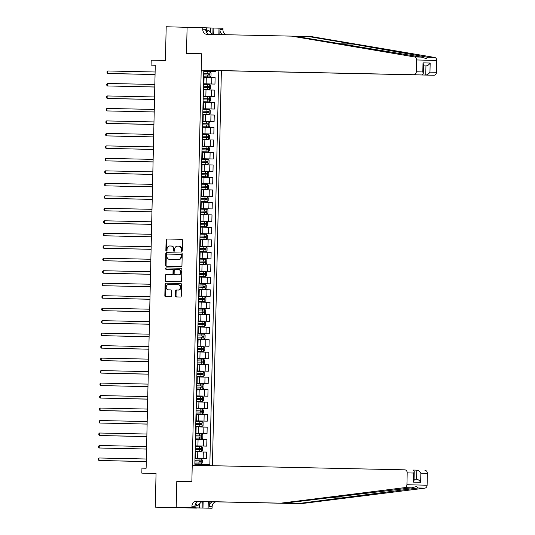 <?xml version="1.0" encoding="UTF-8"?>
<svg xmlns="http://www.w3.org/2000/svg" width="535" height="535" viewBox="0 0 535 535"><rect width="100%" height="100%" fill="white"/><g stroke="black" fill="none" stroke-linecap="round" stroke-linejoin="round"><path stroke-width="0.8" d="M181.706 251.41A0.689 0.575 -88.5 0 0 182.295 250.734L182.535 240.322A0.983 0.823 -88.5 0 0 181.739 239.326L166.953 239.005A0.983 0.823 -88.5 0 0 166.111 239.968L165.87 250.387A0.689 0.575 -88.5 0 0 167.02 250.407L167.054 249.063A3.136 2.628 -88.5 0 1 169.749 245.98L170.986 246.006A3.136 2.628 -88.5 0 0 170.986 246.006A3.136 2.628 -88.5 0 1 173.541 249.203L173.507 250.547A0.689 0.575 -88.5 0 0 174.657 250.574L174.691 249.223A3.136 2.628 -88.5 0 1 177.386 246.147L178.623 246.174A3.136 2.628 -88.5 0 0 178.623 246.174A3.136 2.628 -88.5 0 1 181.178 249.363L181.144 250.714A0.689 0.575 -88.5 0 0 181.706 251.41L181.706 251.41M175.48 295.929A0.983 0.823 -88.5 0 0 176.276 296.925L180.422 297.019A0.983 0.823 -88.5 0 0 181.271 296.056L181.532 284.486A0.983 0.823 -88.5 0 0 180.736 283.49L165.95 283.169A0.983 0.823 -88.5 0 0 165.108 284.132L164.84 295.701A0.983 0.823 -88.5 0 0 165.636 296.698L170.652 296.805A0.983 0.823 -88.5 0 0 171.494 295.842L171.608 290.893A0.983 0.823 -88.5 0 0 170.812 289.896L168.324 289.843A2.621 2.2 -88.5 0 0 168.324 289.843A2.621 2.2 -88.5 0 1 166.184 287.168A2.621 2.2 -88.5 0 1 168.445 284.6L178.175 284.807A2.621 2.2 -88.5 0 0 178.175 284.807A2.621 2.2 -88.5 0 1 180.315 287.482A2.621 2.2 -88.5 0 1 178.055 290.05L176.436 290.017A0.983 0.823 -88.5 0 0 175.594 290.98L175.48 295.929L176.022 295.942A0.983 0.823 -88.5 0 0 176.764 296.938M207.279 27.88L166.191 26.75L165.422 60.455L151.198 60.154L151.084 65.15L155.27 65.237L146.122 468.232L141.942 468.138L141.828 473.134L156.053 473.502M176.202 507.595L196.385 508.116L176.209 507.394L176.797 481.38L176.202 507.595L155.284 507.147L156.053 473.442L141.828 473.134M187.103 27.198L186.508 53.413L201.568 53.741L191.858 481.701L176.797 481.38L191.858 481.701L192.232 465.276L404.754 469.83A2.996 2.508 -88.5 0 0 404.754 469.83L404.761 469.83A2.996 2.508 -88.5 0 1 407.195 472.88L406.928 484.717L427.104 485.232A2.996 2.508 91.5 0 1 424.837 488.154L301.125 503.662L216.407 501.85A4.996 4.186 -88.5 0 0 212.107 506.752L212.074 508.25L196.385 507.916M181.118 266.53A0.983 0.823 -88.5 0 0 181.96 265.567L182.221 253.998A0.983 0.823 -88.5 0 0 181.425 253.001L166.639 252.68A0.983 0.823 -88.5 0 0 165.796 253.643L165.536 265.213A0.983 0.823 -88.5 0 0 166.331 266.209L181.118 266.53M181.084 268.242A0.983 0.823 -88.5 0 1 181.88 269.239L181.612 280.808A0.983 0.823 -88.5 0 1 180.77 281.771L165.99 281.457A0.983 0.823 -88.5 0 0 165.99 281.457A0.983 0.823 -88.5 0 1 165.188 280.454L165.302 275.505A0.983 0.823 -88.5 0 1 166.144 274.542L172.143 274.669A0.983 0.823 -88.5 0 0 172.986 273.713L173.059 270.422A0.983 0.823 -88.5 0 0 172.257 269.426L166.017 269.292A0.689 0.575 -88.5 0 1 166.051 267.921L181.077 268.242A0.983 0.823 -88.5 0 1 181.084 268.242L181.077 268.242M196.385 508.116L155.284 507.147M212.415 465.704L221.376 70.687L433.898 75.241L425.746 75.034L425.954 65.945L423.439 65.885M215.485 70.533L215.465 71.583L203.761 71.322L207.065 71.369L203.768 71.282L194.847 464.293L198.144 464.373L198.124 465.396M207.065 71.369L207.085 70.319M203.761 71.349L215.465 71.583M218.761 71.67L209.847 464.674L206.543 464.587L206.523 465.577M151.084 65.15L155.27 65.257M209.934 71.456L209.961 70.393M200.993 465.463L201.02 464.46L198.144 464.4M194.981 458.361L206.463 458.609L194.981 458.314M206.463 458.609L206.61 452.115L195.128 451.821M195.262 445.876L206.751 446.123L195.262 445.856M206.751 446.123L206.898 439.63L195.843 439.369M207.032 433.638L195.549 433.37L207.032 433.638L207.179 427.144L196.131 426.883M195.83 420.905L207.319 421.152L195.83 420.858M207.319 421.152L207.466 414.665L195.977 414.371M196.111 408.426L207.6 408.666L196.118 408.399M207.6 408.666L207.747 402.18L196.693 401.919M196.398 395.94L207.881 396.188L196.398 395.893M207.881 396.188L208.028 389.694L196.98 389.433M196.679 383.455L208.168 383.702L196.679 383.408M208.168 383.702L208.316 377.208L196.826 376.914M208.449 371.216L196.967 370.949L208.449 371.216L208.596 364.723L197.549 364.462M197.248 358.483L208.73 358.731L197.248 358.437M208.73 358.731L208.877 352.237L197.83 351.983M197.529 346.005L209.018 346.245L197.529 345.978M209.018 346.245L209.165 339.758L197.676 339.464M209.299 333.766L197.816 333.492L209.299 333.766L209.446 327.273L198.398 327.012M198.097 321.033L209.58 321.281L198.097 320.987M209.58 321.281L209.727 314.787L198.244 314.493M198.378 308.548L209.867 308.795L198.378 308.528M209.867 308.795L210.014 302.302L198.96 302.041M210.148 296.31L198.666 296.042L210.148 296.31L210.295 289.816L199.247 289.555M198.946 283.577L210.436 283.824L198.946 283.53M210.436 283.824L210.583 277.337L199.094 277.043M199.227 271.098L210.716 271.339L199.234 271.071M210.716 271.339L210.864 264.852L199.816 264.591M199.515 258.612L210.997 258.86L199.515 258.565M210.997 258.86L211.144 252.366L200.097 252.105M199.796 246.127L211.285 246.374L199.796 246.08M211.285 246.374L211.432 239.881L199.943 239.586M211.566 233.889L200.083 233.621L211.566 233.889L211.713 227.395L200.665 227.134M200.364 221.156L211.847 221.403L200.364 221.109M211.847 221.403L211.994 214.91L200.946 214.655M200.645 208.677L212.134 208.917L200.645 208.65M212.134 208.917L212.281 202.431L200.792 202.136M212.415 196.439L200.933 196.164L212.415 196.439L212.562 189.945L201.514 189.684M201.213 183.706L212.696 183.953L201.213 183.659M212.696 183.953L212.843 177.459L201.361 177.165M201.494 171.22L212.983 171.467L201.494 171.2M212.983 171.467L213.131 164.974L202.076 164.713M213.264 158.982L201.782 158.714L213.264 158.982L213.411 152.488L202.364 152.228M202.063 146.249L213.552 146.496L202.063 146.202M213.552 146.496L213.699 140.01L202.21 139.715M202.344 133.77L213.833 134.011L202.35 133.743M213.833 134.011L213.98 127.524L202.932 127.263M202.631 121.284L214.114 121.532L202.631 121.238M214.114 121.532L214.261 115.038L203.213 114.778M202.912 108.799L214.401 109.046L202.912 108.752M214.401 109.046L214.548 102.553L203.059 102.259M214.682 96.561L203.2 96.293L214.682 96.561L214.829 90.067L203.781 89.806M203.481 83.828L214.963 84.075L203.481 83.781M214.963 84.075L215.11 77.582L204.062 77.328M203.915 83.794L204.062 77.301L203.628 77.287M203.634 96.28L203.2 96.267L203.634 96.28L203.781 89.786L203.347 89.773M203.066 121.251L203.213 114.757L202.778 114.744M202.785 133.73L202.35 133.717L202.785 133.73L202.932 127.243L202.498 127.23M202.217 158.701L201.782 158.688L202.217 158.701L202.364 152.207L201.929 152.194M201.929 171.187L201.501 171.173L201.929 171.187L202.076 164.693L201.648 164.68M201.367 196.158L200.933 196.144L201.367 196.158L201.514 189.664L201.08 189.651M200.645 208.63L201.08 208.637L200.645 208.623M200.799 221.122L200.946 214.629L200.511 214.615M200.518 233.608L200.083 233.594L200.518 233.608L200.665 227.114L200.23 227.101M199.95 258.579L200.097 252.085L199.662 252.072M199.669 271.058L199.234 271.044L199.669 271.058L199.816 264.571L199.381 264.558M199.1 296.029L198.666 296.015L199.1 296.029L199.247 289.535L198.813 289.522M198.813 308.514L198.385 308.501L198.813 308.514L198.96 302.021L198.532 302.007M198.251 333.486L197.816 333.472L198.251 333.486L198.398 326.992L197.963 326.979M197.529 345.958L197.963 345.964L197.529 345.951M197.683 358.45L197.83 351.956L197.395 351.943M197.402 370.936L196.967 370.922L197.402 370.936L197.549 364.442L197.114 364.429M196.833 395.907L196.98 389.413L196.546 389.4M196.552 408.386L196.118 408.372L196.552 408.386L196.699 401.899L196.265 401.885M195.984 433.357L195.549 433.343L195.984 433.357L196.131 426.863L195.696 426.85M195.696 445.842L195.268 445.829L195.696 445.842L195.843 439.349L195.415 439.335M201.02 464.46L206.543 464.587M181.98 251.336A0.689 0.575 -88.5 0 1 181.693 250.728L181.726 249.377A3.136 2.628 -88.5 0 0 179.178 246.187A3.136 2.628 -88.5 0 0 179.165 246.187L179.178 246.187M171.534 246.02L171.528 246.02A3.136 2.628 -88.5 0 0 171.528 246.02A3.136 2.628 -88.5 0 1 174.082 249.216L174.056 250.561A0.689 0.575 -88.5 0 0 174.343 251.169M181.793 239.326L167.495 239.018A0.983 0.823 -88.5 0 0 166.652 239.981L166.418 250.4A0.689 0.575 -88.5 0 0 166.706 251.009M181.479 253.001L167.188 252.694A0.983 0.823 -88.5 0 0 166.345 253.657L166.077 265.226A0.983 0.823 -88.5 0 0 166.826 266.223M181.051 255.048A0.689 0.575 -88.5 0 0 180.489 254.352L167.515 254.071A0.689 0.575 -88.5 0 0 166.92 254.747L166.893 256.171A3.136 2.628 -88.5 0 0 169.441 259.361A3.136 2.628 -88.5 0 0 169.448 259.361L178.315 259.555A3.136 2.628 -88.5 0 0 181.017 256.472L181.051 255.048L181.592 255.068A0.689 0.575 -88.5 0 0 181.037 254.366L180.496 254.352L181.037 254.366M169.976 259.375A3.136 2.628 -88.5 0 0 169.983 259.375A3.136 2.628 -88.5 0 0 169.99 259.375L169.448 259.361M181.592 255.068L181.559 256.486A3.136 2.628 -88.5 0 1 178.864 259.569L169.441 259.361M172.805 269.439L172.263 269.426L172.805 269.439A0.983 0.823 -88.5 0 1 173.601 270.442L173.527 273.726A0.983 0.823 -88.5 0 1 172.685 274.689L166.693 274.555A0.983 0.823 -88.5 0 0 165.85 275.518L165.736 280.474A0.983 0.823 -88.5 0 0 166.479 281.463M181.131 268.249L166.592 267.935A0.689 0.575 -88.5 0 0 166.519 269.306M178.362 274.803A2.621 2.2 -88.5 0 0 180.616 272.235A2.621 2.2 -88.5 0 0 178.489 269.56A2.621 2.2 -88.5 0 0 178.483 269.56L175.052 269.486A0.983 0.823 -88.5 0 0 174.209 270.449L174.136 273.733A0.983 0.823 -88.5 0 0 174.932 274.729L178.904 274.823A2.621 2.2 -88.5 0 0 181.164 272.248A2.621 2.2 -88.5 0 0 179.031 269.573A2.621 2.2 -88.5 0 0 179.024 269.573L179.031 269.573M175.473 274.743L175.473 274.743A0.983 0.823 -88.5 0 0 175.48 274.749L178.904 274.823M178.73 284.821L178.723 284.821A2.621 2.2 -88.5 0 0 178.723 284.821A2.621 2.2 -88.5 0 1 180.857 287.496A2.621 2.2 -88.5 0 1 178.603 290.064L176.978 290.03A0.983 0.823 -88.5 0 0 176.135 290.993L176.022 295.942M168.853 289.856A2.621 2.2 -88.5 0 0 168.859 289.856A2.621 2.2 -88.5 0 0 168.873 289.856L170.866 289.896M180.79 283.49L166.492 283.182A0.983 0.823 -88.5 0 0 165.649 284.145L165.389 295.715A0.983 0.823 -88.5 0 0 166.131 296.711M209.88 76.96L203.641 76.819L209.88 76.96L210.997 75.99L211.064 72.994L209.994 71.971L203.755 71.824M122.696 73.857L155.056 74.546L122.696 73.857M203.681 74.92L209.412 75.054L209.439 73.857L207.767 73.817L203.708 73.723L208.235 73.83L208.209 75.027M107.756 70.974L107.06 71.71L107.04 72.706L107.702 73.469L155.056 74.492L107.702 73.469L107.756 70.974L155.117 71.991M291.542 36.133L206.824 34.314A4.996 4.186 91.5 0 1 202.752 29.231L202.792 27.733L187.103 27.399L186.508 53.413L201.568 53.741L201.2 70.165L413.722 74.726A2.996 2.508 -88.5 0 0 416.297 71.784L416.564 59.953A2.996 2.508 -88.5 0 0 414.431 56.931L291.542 36.133L294.524 36.213L421.319 57.105L426.335 58.629L427.726 57.272L353.02 44.071L308.735 36.574L294.925 36.28M213.224 70.459L425.746 75.034C427.365 74.88 428.769 73.91 429.959 72.131L436.473 72.299L436.747 60.468L416.564 59.953M213.224 70.48L221.376 70.687M308.735 36.574L311.718 36.647L434.607 57.446A2.996 2.508 91.5 0 1 436.747 60.468M210.389 32.227L210.482 27.967L206.744 27.867M210.482 27.967L222.968 28.255L222.934 29.753A4.996 4.186 91.5 0 0 226.245 34.735M202.792 27.733L206.744 27.833L206.637 32.528M201.2 70.165L413.722 74.726M219.838 34.594L219.945 29.672L222.934 29.753M218.868 34.574L219.016 28.148M436.473 72.299A2.996 2.508 91.5 0 1 433.898 75.241M209.519 34.374A4.996 4.186 91.5 0 1 205.741 29.311L202.752 29.231M223.316 34.668A4.996 4.186 91.5 0 1 219.945 29.672M213.866 28.041L213.726 34.467M212.85 34.447L212.997 28.021M423.439 65.892L425.954 65.945C427.572 65.792 428.976 64.822 430.167 63.043L429.959 72.131M416.297 71.784L422.817 71.951L423.265 73.603L421.874 74.933M422.817 71.951L423.018 62.862L423.473 64.514L423.265 73.603M301.125 503.662L298.135 503.589L417.949 487.98L416.591 486.542L411.542 487.82L283.931 503.228L199.214 501.409A4.996 4.186 -88.5 0 0 194.914 506.311L191.931 506.237L191.898 507.735L176.209 507.394M283.931 503.228L196.225 501.328A4.996 4.186 -88.5 0 0 191.931 506.237M209.238 501.623L209.125 506.678A4.996 4.186 -88.5 0 1 213.418 501.77L298.135 503.589M424.944 470.345L424.93 470.345A2.996 2.508 91.5 0 1 424.944 470.345A2.996 2.508 91.5 0 1 427.371 473.401L427.104 485.232M411.542 487.82L404.654 487.639L280.942 503.147M203.126 501.489L202.979 508.036L202.103 508.016L202.25 501.476M195.957 503.141L195.85 507.835L189.069 507.695L202.103 508.016M195.85 507.835L191.898 507.735M212.074 508.25L208.122 508.15L208.269 501.603M202.979 508.036L208.122 508.15M413.16 470.064L416.778 470.138C418.39 470.365 419.754 471.395 420.858 473.234L420.65 482.323C419.547 480.483 418.183 479.454 416.571 479.226L416.785 470.138M404.654 487.639A2.996 2.508 -88.5 0 0 406.928 484.717M199.595 507.962L199.689 503.669M420.65 482.323L413.508 482.135L414.03 480.517L414.237 471.429L412.913 470.038M413.508 482.135L413.715 473.047L414.237 471.429M209.6 89.445L203.353 89.305L209.6 89.445L210.71 88.476L210.777 85.48L209.713 84.45L203.467 84.309M122.415 86.336L154.775 87.031L122.415 86.336M203.4 87.406L209.132 87.539L209.158 86.336L203.427 86.209L207.954 86.309L207.928 87.513M209.312 101.931L207.132 101.877L209.312 101.931L210.429 100.961L210.496 97.965L209.426 96.935L203.186 96.795M207.132 101.877L203.073 101.79L207.132 101.884L207.179 99.985L208.844 100.018L208.871 98.821L203.146 98.694L207.667 98.794L207.64 99.998M122.134 98.821L154.495 99.517L122.134 98.821M203.113 99.891L207.179 99.985M209.031 114.416L206.851 114.363L209.031 114.416L210.148 113.447L210.215 110.451L209.145 109.421L202.905 109.28M202.792 114.276L206.844 114.363L202.792 114.269M120.482 111.22L154.207 112.002M202.832 112.377L208.563 112.504L208.59 111.307L202.859 111.173L207.386 111.28L207.359 112.477M120.442 111.22L154.207 111.996M107.475 83.46L106.779 84.196L106.753 85.192L107.415 85.954L154.775 86.978L107.415 85.954L107.475 83.46L154.836 84.47M107.187 95.939L106.492 96.674L106.472 97.678L107.134 98.44L108.498 98.473L154.495 99.456L107.134 98.44L107.187 95.939L154.548 96.955M106.906 108.424L106.211 109.16L106.191 110.163L106.853 110.926L108.21 110.959L154.207 111.942L106.853 110.926L106.906 108.424L154.267 109.441M208.75 126.902L206.563 126.849L208.75 126.902L209.86 125.932L209.927 122.93L208.864 121.906L202.618 121.759M206.563 126.849L202.504 126.755L206.563 126.849L206.61 124.949L208.282 124.989L208.309 123.792L202.578 123.659L207.105 123.766L207.072 124.963M121.565 123.792L153.926 124.488L121.565 123.792M202.551 124.856L206.61 124.949M106.625 120.91L105.93 121.646L105.903 122.642L106.565 123.404L107.93 123.445L153.926 124.428L106.565 123.404L106.625 120.91L153.98 121.926M206.65 32.04L208.516 30.154L212.382 34.434M206.691 30.114L208.516 30.154M201.882 501.462L197.729 505.649L195.944 503.669M195.904 505.608L197.729 505.649M208.463 139.381L206.283 139.334L208.463 139.381L209.58 138.411L209.646 135.415L208.576 134.392L202.337 134.245M206.283 139.334L202.223 139.24L206.276 139.334L206.323 137.435L207.995 137.475L208.021 136.278L202.29 136.144L206.818 136.251L206.791 137.448M121.278 136.278L153.639 136.967L121.278 136.278M202.263 137.341L206.323 137.435M208.182 151.866L206.002 151.82L208.182 151.866L209.292 150.897L209.366 147.901L208.322 146.898L202.056 146.73M206.002 151.82L201.942 151.726L205.995 151.82L206.042 149.92L207.714 149.96L207.74 148.757L202.009 148.63L206.537 148.737L206.51 149.934M119.633 148.676L153.358 149.452M201.983 149.827L206.042 149.92M119.586 148.67L153.358 149.446M208.041 159.383L207.928 164.332L206.811 164.332L207.901 164.352L209.011 163.382L209.078 160.386L208.008 159.356L201.769 159.216M205.714 164.298L201.655 164.212L205.714 164.305L205.761 162.406L207.433 162.439M120.716 161.242L153.077 161.938L120.716 161.242M207.426 162.439L207.453 161.242L201.728 161.115L206.249 161.216L206.222 162.419M201.702 162.312L205.761 162.406M207.613 176.838L205.433 176.784L207.613 176.838L208.73 175.868L208.797 172.872L207.727 171.842L201.488 171.702M205.433 176.784L201.374 176.69L205.427 176.791L205.473 174.885L207.145 174.925L207.172 173.728L201.441 173.594L205.968 173.701L205.942 174.898M120.428 173.728L152.789 174.423L120.428 173.728M201.414 174.798L205.473 174.885M207.333 189.323L205.152 189.27L207.333 189.323L208.443 188.353L208.516 185.357L207.446 184.328L201.2 184.187M205.152 189.27L201.086 189.176L205.146 189.27L205.193 187.37L206.864 187.41L206.891 186.213L201.16 186.08L205.687 186.187L205.661 187.384M120.148 186.213L152.508 186.909L120.148 186.213M201.133 187.277L205.193 187.37M153.645 136.906L106.284 135.89L106.338 133.396L153.699 134.412M153.645 136.913L106.284 135.89L105.622 135.128L105.642 134.131L106.338 133.396M106.057 145.881L105.362 146.617L105.335 147.613L105.997 148.376L153.358 149.399L105.997 148.376L106.057 145.881L153.418 146.898M105.776 158.36L105.081 159.102L105.054 160.099L105.716 160.861L153.077 161.884L105.716 160.861L105.776 158.36L153.13 159.376M105.489 170.846L104.793 171.581L104.773 172.584L105.435 173.347L106.799 173.38L152.796 174.363L105.435 173.347L105.489 170.846L152.849 171.862M105.208 183.331L104.512 184.067L104.486 185.07L105.148 185.826L106.512 185.866L152.508 186.849L105.148 185.826L105.208 183.331L152.569 184.348M207.045 201.809L204.865 201.755L207.045 201.809L208.162 200.832L208.229 197.836L207.159 196.813L200.919 196.666M204.865 201.755L200.806 201.662L204.865 201.755L204.912 199.856L206.577 199.896L206.604 198.699L200.879 198.565L205.4 198.672L205.373 199.869M119.867 198.699L152.228 199.394L119.867 198.699M200.852 199.762L204.912 199.856M104.92 195.817L104.225 196.552L104.205 197.549L104.867 198.311L152.228 199.334L104.867 198.311L104.92 195.817L152.281 196.833M206.764 214.288L204.584 214.241L206.764 214.288L207.881 213.318L207.948 210.322L206.878 209.299L200.638 209.152M204.584 214.241L200.525 214.147L204.577 214.241L204.624 212.341L206.296 212.382L206.323 211.185L200.592 211.051L205.119 211.158L205.092 212.355M119.579 211.185L151.94 211.873L119.579 211.185M200.565 212.248L204.624 212.341M104.639 208.302L103.944 209.038L103.924 210.034L104.586 210.797L151.94 211.82L104.586 210.797L104.639 208.302L152 209.319M206.483 226.773L200.237 226.633L206.483 226.773L207.593 225.803L207.66 222.807L206.624 221.804L200.351 221.637M119.298 223.663L151.659 224.359L119.298 223.663M200.284 224.733L206.015 224.867L206.042 223.663L200.311 223.536L204.838 223.637L204.811 224.84M206.624 221.804L206.51 226.753M104.358 220.788L103.663 221.523L103.636 222.52L104.298 223.282L151.659 224.305L104.298 223.282L104.358 220.788L151.719 221.798M206.196 239.259L204.016 239.205L206.196 239.259L207.312 238.289L207.379 235.293L206.309 234.263L200.07 234.123M204.016 239.205L199.956 239.118L204.016 239.212L204.062 237.313L205.728 237.346L205.754 236.149L200.03 236.022L204.551 236.122L204.524 237.326M119.017 236.149L151.378 236.845L119.017 236.149M199.996 237.219L204.062 237.313M104.071 233.267L103.375 234.002L103.355 235.005L104.017 235.768L105.382 235.801L151.378 236.784L104.017 235.768L104.071 233.267L151.432 234.283M205.915 251.744L203.735 251.691L205.915 251.744L207.032 250.775L207.099 247.779L206.028 246.749L199.789 246.608M199.675 251.604L203.728 251.691L199.675 251.597M117.366 248.548L151.091 249.33M199.715 249.705L205.447 249.832L205.473 248.635L199.742 248.501L204.27 248.608L204.243 249.805M117.325 248.548L151.091 249.323M103.79 245.752L103.094 246.488L103.074 247.491L103.736 248.253L105.094 248.287L151.091 249.27L103.736 248.253L103.79 245.752L151.151 246.769M205.634 264.23L203.447 264.176L205.634 264.23L206.744 263.26L206.811 260.257L205.748 259.234L199.501 259.087M203.447 264.176L199.388 264.083L203.447 264.176L203.494 262.277L205.166 262.317L205.193 261.12L199.461 260.986L203.989 261.093L203.955 262.29M118.449 261.12L150.81 261.816L118.449 261.12M199.435 262.183L203.494 262.277M103.509 258.238L102.814 258.973L102.787 259.97L103.449 260.732L104.813 260.772L150.81 261.755L103.449 260.732L103.509 258.238L150.863 259.254M205.346 276.709L203.166 276.662L205.346 276.709L206.463 275.739L206.53 272.743L205.46 271.72L199.221 271.573M203.166 276.662L199.107 276.568L203.16 276.662L203.206 274.763L204.878 274.803L204.905 273.606L199.174 273.472L203.701 273.579L203.674 274.776M118.161 273.606L150.522 274.294L118.161 273.606M199.147 274.669L203.206 274.763M205.065 289.194L198.826 289.054L205.092 289.174L206.176 288.225L206.249 285.229L205.206 284.225L198.933 284.058M116.516 286.004L150.241 286.78M198.866 287.155L204.597 287.288L204.624 286.085L198.893 285.957L203.42 286.064L203.394 287.262M116.469 285.998L150.241 286.773M204.785 301.68L202.598 301.626L204.785 301.68L205.895 300.71L205.962 297.714L204.925 296.711L198.652 296.544M202.598 301.626L198.538 301.539L202.598 301.633L202.645 299.734L204.316 299.767L204.337 298.57L198.612 298.443L203.133 298.543L203.106 299.747M117.6 298.57L149.96 299.266L117.6 298.57M198.585 299.64L202.645 299.734M204.497 314.165L198.258 314.018L204.497 314.165L205.614 313.196L205.681 310.2L204.611 309.17L198.371 309.029M117.312 311.056L149.673 311.751L117.312 311.056M198.298 312.126L204.029 312.253L204.056 311.056L198.325 310.922L202.852 311.029L202.825 312.226M204.216 326.651L202.036 326.597L204.216 326.651L205.326 325.681L205.4 322.685L204.33 321.655L198.084 321.515M202.036 326.597L197.97 326.504L202.029 326.597L202.076 324.698L203.748 324.738L203.775 323.541L198.044 323.407L202.571 323.514L202.544 324.712M117.031 323.541L149.392 324.237L117.031 323.541M198.017 324.605L202.076 324.698M203.929 339.136L201.748 339.083L203.929 339.136L205.045 338.16L205.112 335.164L204.042 334.141L197.803 333.994M201.748 339.083L197.689 338.989L201.748 339.083L201.795 337.184L203.46 337.224L203.487 336.027L197.763 335.893L202.284 336L202.257 337.197M116.75 336.027L149.111 336.722L116.75 336.027M197.736 337.09L201.795 337.184M203.648 351.615L201.468 351.569L203.648 351.615L204.765 350.646L204.831 347.65L203.761 346.627L197.522 346.479M201.468 351.569L197.408 351.475L201.461 351.569L201.508 349.669L203.18 349.709L203.206 348.512L197.475 348.379L202.003 348.486L201.976 349.683M116.463 348.512L148.824 349.201L116.463 348.512M197.448 349.576L201.508 349.669M203.367 364.101L197.121 363.96L203.367 364.101L204.477 363.131L204.544 360.135L203.481 359.105L197.234 358.965M116.182 360.991L148.543 361.687L116.182 360.991M197.168 362.061L202.899 362.195L202.925 360.991L197.194 360.864L201.722 360.964L201.695 362.168M203.079 376.587L200.899 376.533L203.079 376.587L204.196 375.617L204.263 372.621L203.193 371.591L196.954 371.451M200.899 376.533L196.84 376.446L200.899 376.54L200.946 374.64L202.611 374.674L202.638 373.477L196.913 373.35L201.434 373.45L201.407 374.654M115.901 373.477L148.262 374.172L115.901 373.477M196.88 374.547L200.946 374.64M202.798 389.072L200.618 389.019L202.798 389.072L203.915 388.102L203.982 385.106L202.912 384.077L196.673 383.936M196.559 388.932L200.612 389.019L196.559 388.925M114.249 385.875L147.974 386.658M196.599 387.032L202.33 387.159L202.357 385.962L196.626 385.829L201.153 385.936L201.127 387.133M114.209 385.875L147.974 386.651M202.518 401.558L200.331 401.504L202.518 401.558L203.628 400.588L203.695 397.585L202.631 396.562L196.385 396.415M200.331 401.504L196.271 401.41L200.331 401.504L200.378 399.605L202.049 399.645M115.333 398.448L147.693 399.143L115.333 398.448M202.043 399.645L202.076 398.448L196.345 398.314L200.872 398.421L200.839 399.618M196.318 399.511L200.378 399.605M202.23 414.036L200.05 413.99L202.23 414.036L203.347 413.067L203.414 410.071L202.344 409.048L196.104 408.901M200.05 413.99L195.991 413.896L200.043 413.99L200.09 412.09L201.762 412.131L201.789 410.933L196.057 410.8L200.585 410.907L200.558 412.104M115.045 410.933L147.406 411.622L115.045 410.933M196.031 411.997L200.09 412.09M201.949 426.522L199.769 426.475L201.949 426.522L203.059 425.552L203.133 422.556L202.09 421.553L195.817 421.386M199.769 426.475L195.71 426.382L199.762 426.475L199.809 424.576L201.481 424.616L201.508 423.412L195.777 423.285L200.304 423.392L200.277 424.589M113.4 423.332L147.125 424.108M195.75 424.482L199.809 424.576M113.353 423.325L147.125 424.101M201.668 439.008L199.481 438.954L201.668 439.008L202.778 438.038L202.845 435.042L201.809 434.039L195.536 433.872M199.481 438.954L195.422 438.867L199.481 438.961L199.528 437.062L201.2 437.095L201.22 435.898L195.496 435.771L200.016 435.871L199.99 437.075M114.483 435.898L146.844 436.593L114.483 435.898M195.469 436.968L199.528 437.062M201.381 451.493L199.201 451.44L201.381 451.493L202.498 450.523L202.564 447.527L201.494 446.498L195.255 446.357M199.201 451.44L195.141 451.346L199.194 451.446L199.241 449.54L200.913 449.581L200.939 448.383L195.208 448.25L199.736 448.357L199.709 449.554M114.196 448.383L146.557 449.079L114.196 448.383M195.181 449.454L199.241 449.54M201.1 463.979L198.92 463.925L201.1 463.979L202.21 463.009L202.284 460.013L201.24 459.01L194.967 458.843M198.92 463.925L194.854 463.832L198.913 463.925L198.96 462.026L200.632 462.066L200.658 460.869L194.927 460.735L199.455 460.842L199.428 462.039M113.915 460.869L146.276 461.565L113.915 460.869M194.9 461.932L198.96 462.026M201.24 459.01L201.127 463.952M150.529 274.234L103.168 273.218L103.222 270.723L150.582 271.74M150.529 274.241L103.168 273.218L102.506 272.455L102.526 271.459L103.222 270.723M102.941 283.209L102.245 283.945L102.218 284.941L102.88 285.703L150.241 286.727L102.88 285.703L102.941 283.209L150.302 284.225M102.66 295.688L101.964 296.43L101.938 297.427L102.6 298.189L149.96 299.212L102.6 298.189L102.66 295.688L150.014 296.704M102.372 308.173L101.677 308.909L101.657 309.912L102.319 310.674L103.683 310.708L149.68 311.691L102.319 310.674L102.372 308.173L149.733 309.19M102.091 320.659L101.396 321.395L101.369 322.398L102.031 323.153L103.395 323.193L149.392 324.177L102.031 323.153L102.091 320.659L149.452 321.675M101.804 333.144L101.108 333.88L101.088 334.877L101.75 335.639L149.111 336.662L101.75 335.639L101.804 333.144L149.165 334.161M101.523 345.63L100.827 346.366L100.807 347.362L101.469 348.124L148.824 349.148L101.469 348.124L101.523 345.63L148.884 346.647M101.242 358.116L100.547 358.851L100.52 359.848L101.182 360.61L148.543 361.633L101.182 360.61L101.242 358.116L148.603 359.125M100.954 370.594L100.259 371.33L100.239 372.333L100.901 373.096L102.265 373.129L148.262 374.112L100.901 373.096L100.954 370.594L148.315 371.611M100.674 383.08L99.978 383.816L99.958 384.819L100.62 385.581L101.978 385.615L147.974 386.598L100.62 385.581L100.674 383.08L148.035 384.097M100.393 395.566L99.697 396.301L99.67 397.298L100.333 398.06L101.697 398.1L147.693 399.083L100.333 398.06L100.393 395.566L147.747 396.582M147.413 411.562L100.052 410.546L100.105 408.051L147.466 409.068M147.413 411.569L100.052 410.546L99.39 409.783L99.41 408.787L100.105 408.051M99.824 420.537L99.129 421.272L99.102 422.269L99.764 423.031L147.125 424.054L99.764 423.031L99.824 420.537L147.185 421.553M99.543 433.016L98.841 433.758L98.821 434.754L99.483 435.517L146.844 436.54L99.483 435.517L99.543 433.016L146.898 434.032M99.256 445.501L98.56 446.237L98.54 447.24L99.202 448.002L100.567 448.036L146.563 449.019L99.202 448.002L99.256 445.501L146.617 446.518M98.975 457.987L98.279 458.722L98.253 459.726L98.915 460.481L100.279 460.521L146.276 461.504L98.915 460.481L98.975 457.987L146.336 459.003M197.636 458.395L197.783 451.901M197.923 445.909L198.07 439.416M198.204 433.424L198.351 426.937M198.485 420.945L198.639 414.451M198.773 408.459L198.92 401.966M199.053 395.974L199.201 389.48M199.341 383.488L199.488 376.994M199.622 371.002L199.769 364.516M199.903 358.517L200.05 352.03M200.19 346.038L200.337 339.544M200.471 333.552L200.618 327.059M200.752 321.067L200.899 314.573M201.04 308.581L201.187 302.088M201.321 296.096L201.468 289.609M201.601 283.617L201.755 277.123M201.889 271.131L202.036 264.638M202.17 258.646L202.317 252.152M202.457 246.16L202.604 239.667M202.738 233.675L202.885 227.188M203.019 221.189L203.166 214.702M203.307 208.71L203.454 202.217M203.588 196.225L203.735 189.731M203.868 183.739L204.016 177.245M204.156 171.253L204.303 164.76M204.437 158.768L204.584 152.281M204.718 146.289L204.872 139.795M205.005 133.803L205.152 127.31M205.286 121.318L205.433 114.824M205.574 108.832L205.721 102.339M205.855 96.347L206.002 89.86M206.135 83.861L206.283 77.374M211.666 83.995L211.813 77.501M211.385 96.474L211.532 89.987M211.098 108.959L211.245 102.466M210.817 121.445L210.964 114.951M210.536 133.931L210.683 127.437M210.248 146.416L210.395 139.923M209.967 158.895L210.115 152.408M209.68 171.381L209.827 164.894M209.399 183.866L209.546 177.373M209.118 196.352L209.265 189.858M208.831 208.837L208.978 202.344M208.55 221.323L208.697 214.829M208.269 233.802L208.416 227.315M207.981 246.287L208.128 239.794M207.7 258.773L207.847 252.279M207.419 271.258L207.567 264.765M207.132 283.744L207.279 277.25M206.851 296.223L206.998 289.736M206.563 308.708L206.711 302.221M206.283 321.194L206.43 314.7M206.002 333.679L206.149 327.186M205.714 346.165L205.861 339.671M205.433 358.651L205.58 352.157M205.152 371.13L205.3 364.643M204.865 383.615L205.012 377.121M204.584 396.101L204.731 389.607M204.303 408.586L204.45 402.093M204.016 421.072L204.163 414.578M203.735 433.551L203.882 427.064M203.447 446.036L203.594 439.549M203.166 458.522L203.313 452.028M181.726 249.377L181.178 249.363M174.056 250.561L173.507 250.547M174.082 249.216L173.541 249.203M166.418 250.4L165.87 250.387M166.652 239.981L166.111 239.968M167.495 239.018L166.953 239.005M181.693 250.728L181.144 250.714M166.077 265.226L165.536 265.213M166.345 253.657L165.796 253.643M167.188 252.694L166.639 252.68M178.864 259.569L178.315 259.555M181.559 256.486L181.017 256.472M165.736 280.474L165.188 280.454M165.85 275.518L165.302 275.505M166.693 274.555L166.144 274.542M172.685 274.689L172.143 274.669M173.527 273.726L172.986 273.713M173.601 270.442L173.059 270.422M166.592 267.935L166.051 267.921M176.135 290.993L175.594 290.98M176.978 290.03L176.436 290.017M178.603 290.064L178.055 290.05M165.389 295.715L164.84 295.701M165.649 284.145L165.108 284.132M166.492 283.182L165.95 283.169M209.907 76.94L210.021 71.998M207.767 73.817L207.814 71.917M207.7 76.913L207.74 75.014M208.235 73.83L209.439 73.857M353.02 44.071L339.217 43.77M423.018 62.862L430.167 63.043M414.431 56.931L421.319 57.105M427.726 57.272L434.607 57.446M342.721 497.998L328.109 497.684M199.214 501.409L196.225 501.328M213.418 501.77L216.407 501.85M427.371 473.401L420.858 473.234M413.715 473.047L407.195 472.88M424.837 488.154L417.949 487.98M209.125 506.678L212.107 506.752M414.063 479.166L416.571 479.226L414.063 479.166M209.626 89.425L209.74 84.476M207.486 86.302L207.526 84.403M207.413 89.392L207.46 87.499M207.954 86.309L209.158 86.336M209.345 101.904L209.452 96.962M207.205 98.781L207.246 96.888M207.667 98.794L208.871 98.821M209.058 114.39L209.172 109.448M206.918 111.267L206.965 109.367M206.851 114.363L206.891 112.464M207.386 111.28L208.59 111.307M208.777 126.875L208.891 121.933M206.637 123.752L206.677 121.853M207.105 123.766L208.309 123.792M208.489 139.361L208.603 134.419M206.356 136.238L206.396 134.338M206.818 136.251L208.021 136.278M208.209 151.846L208.322 146.898M206.069 148.723L206.115 146.824M206.537 148.737L207.74 148.757M205.788 161.202L205.828 159.31M206.249 161.216L207.453 161.242M207.64 176.811L207.754 171.869M205.5 173.688L205.547 171.788M205.968 173.701L207.172 173.728M207.359 189.296L207.473 184.354M205.219 186.173L205.266 184.274M205.687 186.187L206.891 186.213M207.078 201.782L207.185 196.84M204.938 198.659L204.979 196.76M205.4 198.672L206.604 198.699M206.791 214.267L206.905 209.325M204.651 211.144L204.698 209.245M205.119 211.158L206.323 211.185M204.37 223.63L204.41 221.731M204.296 226.72L204.343 224.827M204.838 223.637L206.042 223.663M206.229 239.232L206.336 234.29M204.089 236.109L204.129 234.216M204.551 236.122L205.754 236.149M205.942 251.717L206.055 246.775M203.802 248.594L203.848 246.695M203.735 251.691L203.775 249.791M204.27 248.608L205.473 248.635M205.661 264.203L205.774 259.261M203.521 261.08L203.561 259.181M203.989 261.093L205.193 261.12M205.373 276.689L205.487 271.747M203.24 273.566L203.28 271.666M203.701 273.579L204.905 273.606M205.092 289.174L205.206 284.225M202.952 286.051L202.999 284.152M202.885 289.147L202.925 287.248M203.42 286.064L204.624 286.085M204.811 301.66L204.925 296.711M202.671 298.53L202.712 296.637M203.133 298.543L204.337 298.57M204.524 314.139L204.637 309.197M202.384 311.016L202.431 309.116M202.317 314.112L202.357 312.213M202.852 311.029L204.056 311.056M204.243 326.624L204.357 321.682M202.103 323.501L202.15 321.602M202.571 323.514L203.775 323.541M203.962 339.11L204.069 334.168M201.822 335.987L201.862 334.087M202.284 336L203.487 336.027M203.674 351.595L203.788 346.653M201.535 348.472L201.581 346.573M202.003 348.486L203.206 348.512M203.394 364.081L203.507 359.132M201.254 360.958L201.294 359.059M201.18 364.047L201.227 362.155M201.722 360.964L202.925 360.991M203.113 376.56L203.22 371.618M200.973 373.437L201.013 371.544M201.434 373.45L202.638 373.477M202.825 389.045L202.939 384.103M200.685 385.922L200.732 384.023M200.618 389.019L200.658 387.119M201.153 385.936L202.357 385.962M202.544 401.531L202.658 396.589M200.404 398.408L200.444 396.509M200.872 398.421L202.076 398.448M202.257 414.016L202.37 409.074M200.123 410.893L200.164 408.994M200.585 410.907L201.789 410.933M201.976 426.502L202.09 421.553M199.836 423.379L199.883 421.48M200.304 423.392L201.508 423.412M201.695 438.981L201.809 434.039M199.555 435.858L199.595 433.965M200.016 435.871L201.22 435.898M201.407 451.466L201.521 446.524M199.267 448.343L199.314 446.444M199.736 448.357L200.939 448.383M198.987 460.829L199.033 458.93M199.455 460.842L200.658 460.869M203.347 108.765L203.494 102.272M202.498 146.215L202.645 139.729M201.648 183.672L201.795 177.179M201.08 208.637L201.227 202.15M200.23 246.093L200.378 239.6M199.381 283.543L199.528 277.056M198.532 321L198.679 314.506M197.963 345.964L198.111 339.478M197.114 383.421L197.261 376.928M196.265 420.871L196.412 414.384M195.415 458.328L195.563 451.834"/></g></svg>
